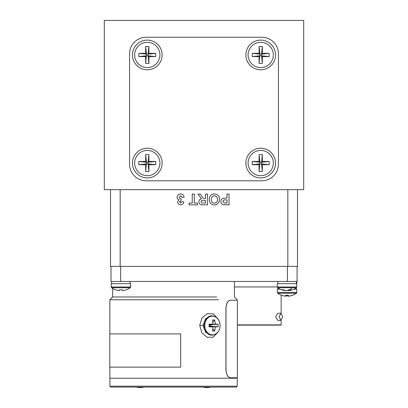 <?xml version="1.0" encoding="UTF-8"?>
<svg xmlns="http://www.w3.org/2000/svg" width="408" height="408" viewBox="0 0 408 408"><rect width="100%" height="100%" fill="white"/><g stroke="black" fill="none" stroke-linecap="round" stroke-linejoin="round"><path stroke-width="0.61" d="M259.075 171.528L259.891 162.246L261.533 162.246L261.533 163.889L259.891 163.889L259.075 164.71L252.251 164.71L252.251 161.43L259.891 162.246L259.075 161.43L259.075 154.606L262.354 154.606L261.533 162.246L262.354 161.43L269.173 161.43L269.173 164.71L261.533 163.889L262.354 164.71L262.354 171.528L259.075 171.528L259.075 164.71M262.354 171.528L261.533 163.889M259.075 154.606L259.891 162.246M262.354 154.606L262.354 161.43M269.173 161.43L261.533 162.246M252.251 164.71L259.891 163.889M260.712 150.44A12.628 12.628 0 0 0 248.084 163.067A12.628 12.628 0 0 0 260.712 175.695A12.628 12.628 0 0 0 273.34 163.067A12.628 12.628 0 0 0 260.712 150.44M252.251 161.43L259.075 161.43M269.173 164.71L262.354 164.71M145.646 171.528L146.467 162.246L148.109 162.246L148.109 163.889L146.467 163.889L145.646 164.71L138.827 164.71L138.827 161.43L146.467 162.246L145.646 161.43L145.646 154.606L148.925 154.606L148.109 162.246L148.925 161.43L155.749 161.43L155.749 164.71L148.109 163.889L148.925 164.71L148.925 171.528L145.646 171.528L145.646 164.71M148.925 171.528L148.109 163.889M145.646 154.606L146.467 162.246M148.925 154.606L148.925 161.43M155.749 161.43L148.109 162.246M138.827 164.71L146.467 163.889M147.288 150.44A12.628 12.628 0 0 0 134.66 163.067A12.628 12.628 0 0 0 147.288 175.695A12.628 12.628 0 0 0 159.916 163.067A12.628 12.628 0 0 0 147.288 150.44M138.827 161.43L145.646 161.43M155.749 164.71L148.925 164.71M130.264 287.727A15.881 15.881 0 0 1 126.46 289.762L126.424 289.721A15.876 15.8 180 0 1 122.329 290.634L122.237 289.721A15.071 11.745 0 0 1 120.926 289.762A15.071 11.745 0 0 1 119.61 289.721L119.519 290.634A15.876 15.8 180 0 1 115.423 289.721L115.388 289.762A15.881 15.881 0 0 1 111.588 287.727A0.887 0.887 0 0 1 111.221 287.008L111.221 283.672L130.626 283.672L130.626 287.008A0.887 0.887 0 0 1 130.264 287.727L111.588 287.727M122.329 290.634L122.237 289.721M130.157 283.672L130.157 281.454M261.865 180.79A16.57 16.57 0 0 0 278.435 164.22L278.435 53.805A16.57 16.57 0 0 0 261.865 37.235L146.135 37.235A16.57 16.57 0 0 0 129.566 53.805L129.566 164.22A16.57 16.57 0 0 0 146.135 180.79L261.865 180.79M245.871 163.067A14.841 14.841 0 0 0 260.712 177.908A14.841 14.841 0 0 0 275.553 163.067A14.841 14.841 0 0 0 260.712 148.226A14.841 14.841 0 0 0 245.871 163.067M132.447 163.067A14.841 14.841 0 0 0 147.288 177.908A14.841 14.841 0 0 0 162.129 163.067A14.841 14.841 0 0 0 147.288 148.226A14.841 14.841 0 0 0 132.447 163.067M132.447 54.958A14.841 14.841 0 0 0 147.288 69.804A14.841 14.841 0 0 0 162.129 54.958A14.841 14.841 0 0 0 147.288 40.117A14.841 14.841 0 0 0 132.447 54.958M245.871 54.958A14.841 14.841 0 0 0 260.712 69.804A14.841 14.841 0 0 0 275.553 54.958A14.841 14.841 0 0 0 260.712 40.117A14.841 14.841 0 0 0 245.871 54.958M214.414 203.179C216.515 202.909 217.53 201.669 217.459 199.466C217.515 197.273 216.5 196.034 214.414 195.738C212.328 196.039 211.319 197.294 211.395 199.497C211.319 201.69 212.323 202.919 214.414 203.179M205.464 203.041L205.464 200.425L203.801 200.425C202.312 200.114 201.353 200.558 200.92 201.761L202.067 203.011L205.464 203.041M209.324 199.446C209.391 196.054 211.084 194.218 214.409 193.943C217.739 194.198 219.443 196.013 219.524 199.395L219.045 202.128L216.709 204.551L214.44 204.974C211.094 204.699 209.391 202.852 209.324 199.446M205.464 198.63L205.464 194.081L207.534 194.081L207.534 204.836L203.021 204.836C200.598 205.112 199.206 204.117 198.849 201.858C198.941 200.149 199.838 199.16 201.547 198.9L198.023 194.081L200.44 194.081L201.97 196.523C202.597 197.88 203.607 198.579 205.005 198.63L205.464 198.63M192.234 203.041L192.234 194.081L194.3 194.081L194.3 203.041L197.472 203.041L197.472 204.836L189.062 204.836L189.062 203.041L192.234 203.041M177.067 197.304C177.307 195.203 178.49 194.081 180.622 193.943C182.631 194.07 183.789 195.136 184.1 197.135L182.034 197.39L180.576 195.738L179.138 197.441L180.382 199.043L181.203 198.89L181.009 200.563L179.551 201.899L180.576 203.041L181.754 201.664L183.824 201.975C183.503 203.796 182.427 204.75 180.591 204.836L178.22 203.867L177.485 202.077L179.03 199.818C177.766 199.461 177.113 198.625 177.067 197.304M225.874 203.041L226.97 203.041L226.97 199.874L225.731 199.874C224.237 199.624 223.319 200.16 222.972 201.465L224.242 202.97L225.874 203.041M226.97 198.079L226.97 194.081L229.036 194.081L229.036 204.836L223.049 204.673C221.605 204.127 220.891 203.067 220.906 201.501C220.917 199.823 221.717 198.737 223.304 198.237L226.97 198.079M297.488 189.654L297.488 266.393L110.512 266.393L110.512 189.654M236.344 387.085L110.777 387.085L109.895 386.197L237.232 386.197L236.344 387.085M136.466 387.085A14.387 14.387 0 0 0 144.111 387.085M203.011 387.085A14.387 14.387 0 0 0 210.656 387.085M145.646 63.424L146.467 54.142L148.109 54.142L148.109 55.779L146.467 55.779L145.646 56.6L138.827 56.6L138.827 53.321L146.467 54.142L145.646 53.321L145.646 46.497L148.925 46.497L148.109 54.142L148.925 53.321L155.749 53.321L155.749 56.6L148.109 55.779L148.925 56.6L148.925 63.424L145.646 63.424L145.646 56.6M148.925 63.424L148.109 55.779M145.646 46.497L146.467 54.142M148.925 46.497L148.925 53.321M155.749 53.321L148.109 54.142M138.827 56.6L146.467 55.779M147.288 42.33A12.628 12.628 0 0 0 134.66 54.958A12.628 12.628 0 0 0 147.288 67.585A12.628 12.628 0 0 0 159.916 54.958A12.628 12.628 0 0 0 147.288 42.33M138.827 53.321L145.646 53.321M155.749 56.6L148.925 56.6M288.839 296.096L288.844 296.132A15.876 15.045 -108.4 0 0 291.521 295.621A15.876 15.045 -108.4 0 0 292.607 295.254L292.577 295.214A15.876 15.8 180 0 1 288.481 296.132L288.39 295.214A15.071 11.745 0 0 1 287.074 295.259A15.071 11.745 0 0 1 285.763 295.214L285.671 296.132A15.876 15.8 180 0 1 281.576 295.214L281.54 295.259A15.881 15.881 0 0 1 277.736 293.219A0.887 0.887 0 0 1 277.374 292.5L277.374 289.165L280.138 289.165M294.01 289.165L296.779 289.165L296.779 292.5A0.887 0.887 0 0 1 296.412 293.219L277.736 293.219M288.481 296.132L288.39 295.214M288.476 296.075A15.876 15.045 108.4 0 1 287.987 296.132A15.876 4.809 -96.1 0 1 286.686 295.254M285.156 296.075A15.876 4.809 96.1 0 0 285.309 296.132A15.876 15.045 108.4 0 1 282.632 295.621M285.758 295.254A15.071 11.184 -20.8 0 0 286.212 295.239L286.166 296.132A15.876 4.809 96.1 0 0 287.074 295.621M285.676 296.075A15.876 15.045 -108.4 0 0 286.166 296.132M296.305 283.672L296.305 281.454L296.305 283.672M259.075 63.424L259.891 54.142L261.533 54.142L261.533 55.779L259.891 55.779L259.075 56.6L252.251 56.6L252.251 53.321L259.891 54.142L259.075 53.321L259.075 46.497L262.354 46.497L261.533 54.142L262.354 53.321L269.173 53.321L269.173 56.6L261.533 55.779L262.354 56.6L262.354 63.424L259.075 63.424L259.075 56.6M262.354 63.424L261.533 55.779M259.075 46.497L259.891 54.142M262.354 46.497L262.354 53.321M269.173 53.321L261.533 54.142M252.251 56.6L259.891 55.779M260.712 42.33A12.628 12.628 0 0 0 248.084 54.958A12.628 12.628 0 0 0 260.712 67.585A12.628 12.628 0 0 0 273.34 54.958A12.628 12.628 0 0 0 260.712 42.33M252.251 53.321L259.075 53.321M269.173 56.6L262.354 56.6M296.305 289.165L296.305 287.803L296.305 289.165M180.683 367.144L109.783 367.144L109.783 333.917L180.683 333.917L180.683 367.144M237.339 300.232L230.265 300.232C227.797 300.721 226.369 303.491 225.986 308.54L225.986 369.459C226.369 374.508 227.797 377.278 230.265 377.767L237.339 377.767L237.339 300.232M230.189 300.232L230.189 300.232C227.72 300.721 226.292 303.491 225.915 308.54L225.915 369.459C226.292 374.508 227.72 377.278 230.189 377.767L230.265 377.767M237.252 378.221L109.869 378.221L237.252 378.221L237.252 377.767L237.252 378.221M216.607 296.963L112.684 296.963L216.607 296.963M218.596 299.778L109.869 299.778L218.596 299.778M297.09 266.393L297.09 281.454L111.002 281.454L111.002 266.393M214.649 330.995A15.055 7.727 -155.2 0 1 212.502 330.995A15.861 7.742 -90 0 0 212.951 326.9A15.861 1.311 -176.7 0 1 209.069 326.808A15.055 0.994 -90 0 1 209.064 325.497A15.055 0.994 -90 0 1 209.069 324.187A15.861 1.311 -3.3 0 1 212.951 324.09A15.861 7.742 -90 0 0 212.502 320A15.055 7.727 -24.8 0 1 214.649 320A15.861 10.358 90 0 1 215.251 324.09A15.861 1.311 -3.3 0 1 218.081 324.187A15.055 14.453 90 0 1 218.132 325.497A15.055 14.453 90 0 1 218.081 326.808A15.861 1.311 -176.7 0 1 215.251 326.9A15.861 10.358 90 0 1 214.649 330.995L212.813 328.751M215.251 326.9L210.737 326.206L210.737 324.788L209.574 324.788L209.574 326.206L210.972 326.492M209.069 326.808L209.574 326.206L212.951 326.9M215.251 324.09L210.737 324.788L210.972 324.498M212.813 322.244L214.649 320M212.951 324.09L209.574 324.788L209.069 324.187M210.737 324.788L218.081 324.187M210.737 326.206L218.081 326.808M212.017 335.197L205.668 332.362L203.006 325.497L205.688 318.612L212.017 315.792A9.705 7.951 90 0 0 204.066 325.497A9.705 7.951 90 0 0 212.017 335.197C216.939 334.637 219.642 331.403 220.126 325.497C219.642 319.591 216.939 316.358 212.017 315.792M217.714 318.587L213.292 313.854L207.228 313.66L201.904 318.087L199.731 325.411L201.838 332.806L207.162 337.304L213.262 337.151L217.714 332.408M237.339 324.875L281.137 324.875A0.265 0.265 0 0 1 280.872 325.14L237.339 325.14M279.154 316.812L280.928 313.267L282.698 316.812L280.928 320.356L279.154 316.812M280.928 313.267L277.664 313.267L275.68 316.812L277.664 320.356L280.928 320.356M249.456 325.14L249.824 325.14M234.437 286.952L277.374 286.952M277.374 287.008L296.779 287.008L296.779 281.454L296.779 283.672L277.374 283.672L277.374 287.008L277.736 287.727A15.881 15.881 0 0 0 284.417 290.537A15.876 13.449 100.9 0 0 285.141 290.634L285.177 290.394M281.137 324.875L281.137 320.331M281.137 313.293L281.137 295.101M303.69 20.4L104.31 20.4L104.31 189.654L303.69 189.654L303.69 20.4M287.074 290.537A15.876 8.293 -96.8 0 0 287.533 290.634A15.876 13.449 100.9 0 0 288.976 290.394M296.779 287.008L296.412 287.727A15.881 15.881 0 0 1 289.736 290.537A15.876 13.449 -100.9 0 1 289.007 290.634A15.876 8.293 -96.8 0 0 291.077 289.721A15.071 9.996 33.1 0 1 289.981 289.762A15.071 9.996 33.1 0 1 288.844 289.721A15.876 8.293 96.8 0 1 286.615 290.634A15.876 13.449 -100.9 0 1 283.081 289.721A15.071 6.166 -46.6 0 1 281.704 289.721A15.876 13.449 100.9 0 0 284.417 290.537M288.879 289.721L289.007 290.634M130.626 287.008L111.221 287.008M287.829 266.393L287.829 189.654M120.171 266.393L120.171 189.654M296.779 292.5L277.374 292.5M120.661 281.454L120.661 266.393M287.431 281.454L287.431 266.393M220.075 325.497A9.338 7.65 90 0 0 212.425 316.159A9.338 7.65 90 0 0 204.78 325.497A9.338 7.65 90 0 0 212.425 334.835A9.338 7.65 90 0 0 220.075 325.497M203.006 325.431L199.731 325.411M296.412 287.727L277.736 287.727M291.975 287.727A15.881 8.333 90 0 1 289.981 289.762M111.664 281.454L111.664 283.672M237.232 378.221L237.232 386.197M109.895 378.221L109.895 386.197M296.335 287.783L296.335 289.165M292.613 295.259A15.881 15.881 0 0 0 296.412 293.219M277.817 281.454L277.817 283.672M277.817 287.783L277.817 289.165M112.684 296.963L109.869 299.778L109.869 333.917L109.869 299.778L112.684 296.963L112.684 288.456L112.684 296.963M109.869 367.144L109.869 378.221L109.869 367.144M237.252 299.778L237.252 300.232L237.252 299.778L234.437 296.963L237.252 299.778M234.437 281.454L234.437 296.963L234.437 281.454"/></g></svg>
